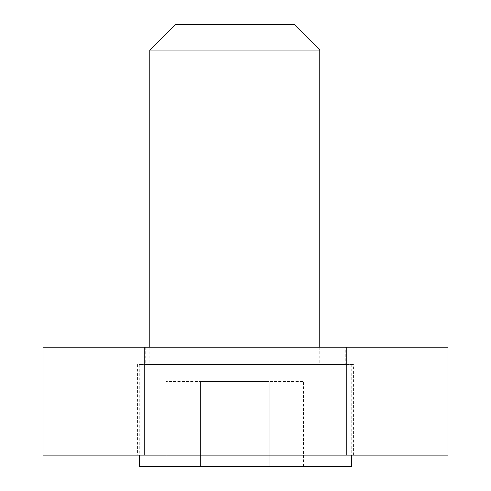 <?xml version="1.0" encoding="UTF-8"?>
<svg xmlns="http://www.w3.org/2000/svg" width="491" height="491" viewBox="0 0 491 491"><rect width="100%" height="100%" fill="white"/><g stroke="black" fill="none" stroke-linecap="round" stroke-linejoin="round"><path stroke-width="0.37" stroke-dasharray="2.46 1.84" d="M345.774 347.205L145.226 347.205L345.774 347.205L345.774 364.475L145.226 364.475L345.774 364.475M145.226 347.205L145.226 364.475M137.572 455.132L353.428 455.132L137.572 455.132L137.572 364.475L353.428 364.475L137.572 364.475M353.428 455.132L353.428 364.475M42.987 455.132L448.013 455.132M42.987 347.205L448.013 347.205M346.756 455.132L346.756 347.205M144.244 455.132L144.244 347.205M139.272 364.475L351.728 364.475L139.272 364.475L139.272 455.132M351.728 364.475L351.728 455.132M149.81 347.205L149.81 364.475L319.776 364.475L149.81 364.475M319.776 347.205L319.776 364.475M149.81 50.045L319.776 50.045M294.281 24.55L175.305 24.55M139.272 466.45L351.728 466.45M303.481 466.45L269.136 466.45L303.481 466.45L303.481 381.47L269.136 381.47L303.481 381.47M200.451 466.45L269.136 466.45L166.105 466.45L200.451 466.45L200.451 381.47L269.136 381.47L269.136 466.45L269.136 381.47L166.105 381.47L200.451 381.47L200.451 466.45M166.105 381.47L166.105 466.45"/><path stroke-width="0.74" d="M448.013 455.132L42.987 455.132L42.987 347.205L448.013 347.205L448.013 455.132M346.756 455.132L346.756 347.205M144.244 455.132L144.244 347.205M139.272 455.132L139.272 466.45L351.728 466.45L351.728 455.132M149.81 50.045L175.305 24.55L294.281 24.55L319.776 50.045L149.81 50.045L149.81 347.205M319.776 50.045L319.776 347.205"/></g></svg>
